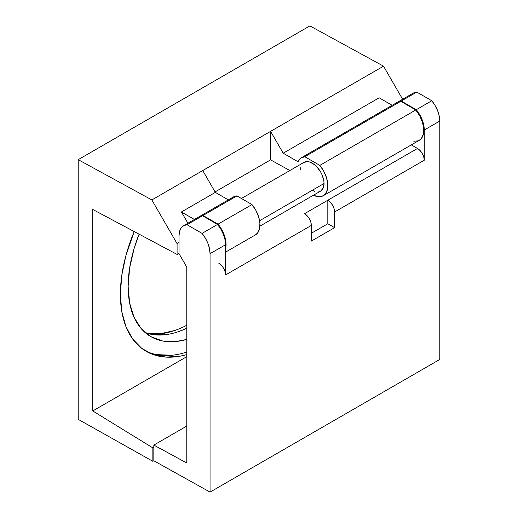 <?xml version="1.0" encoding="UTF-8"?>
<svg xmlns="http://www.w3.org/2000/svg" width="518" height="518" viewBox="0 0 518 518"><rect width="100%" height="100%" fill="white"/><g stroke="black" fill="none" stroke-linecap="round" stroke-linejoin="round"><path stroke-width="0.78" d="M174.857 330.465L160.127 333.806L147.591 333.456A111.04 64.109 120 0 0 186.784 325.239M324.041 183.501A16.589 9.577 -120 0 0 316.802 166.809A16.589 9.577 -120 0 0 304.021 162.361L307.828 161.622L310.029 162.121L314.601 164.763L316.802 166.809L320.61 171.937L322.066 174.831L323.821 180.73L324.041 183.501L259.596 220.713L324.041 183.501L323.154 188.17L320.61 191.097A16.589 9.577 -120 0 0 324.041 183.501M311.344 241.09L311.344 225.421L310.832 222.125L309.356 218.732L307.155 215.76L304.558 213.669L327.823 200.233L330.419 202.331L332.621 205.303L334.097 208.689L334.609 211.985L334.609 227.661L327.823 223.744L327.823 200.233L327.823 223.744L311.344 233.255L327.823 223.744L334.609 227.661L311.344 241.09L334.609 227.661L334.609 211.985L424.274 160.217A9.596 5.543 -120 0 0 417.489 148.465L304.558 213.669A9.596 5.543 -120 0 1 311.344 225.421L311.344 241.09M397.565 102.188A21.937 12.665 60 0 1 397.798 102.046A21.937 12.665 60 0 1 401.256 101.036L416.77 92.081L431.785 100.751L435.094 105.497L437.639 110.703L439.238 116.013L439.788 121.044L439.788 359.46L439.788 121.044L424.274 129.999L439.788 121.044A21.937 12.665 -120 0 0 431.785 100.751L416.278 109.706L401.256 101.036L416.77 92.081L431.785 100.751L416.278 109.706A21.937 12.665 60 0 1 424.274 129.999L424.274 160.217L423.763 156.922L422.287 153.529L420.092 150.563L417.489 148.465L411.311 144.898L417.489 148.465L327.823 200.233A9.596 5.543 60 0 1 334.609 211.985L424.274 160.217L424.274 129.999L423.73 124.967L422.131 119.658L419.586 114.452L416.278 109.706L401.256 101.036L397.954 101.962M255.316 234.965L257.614 232.983L259.55 228.762L259.906 223.193L258.644 216.861L255.905 210.431L251.968 204.571L218.039 224.158A21.937 12.665 60 0 1 225.557 248.608L225.977 242.78L224.721 236.448L221.976 230.018L218.039 224.158L203.024 215.488L236.953 195.901A21.937 12.665 -120 0 0 233.495 196.911L199.566 216.498A21.937 12.665 60 0 1 203.024 215.488L236.953 195.901L251.968 204.571L218.039 224.158L203.024 215.488L198.918 216.912M225.039 271.652L225.557 274.948L225.557 244.729L225.013 239.698L223.407 234.389L220.862 229.183L217.554 224.436L202.046 233.391L187.03 224.721L202.538 215.766L217.554 224.436L202.046 233.391A21.937 12.665 60 0 1 210.049 253.684L225.557 244.729A21.937 12.665 -120 0 0 217.554 224.436L202.538 215.766A21.937 12.665 -120 0 0 199.08 216.777L183.573 225.731A21.937 12.665 60 0 1 187.03 224.721L202.538 215.766L199.229 216.692M218.771 263.196A9.596 5.543 60 0 1 225.557 274.948L225.557 244.729L210.049 253.684L210.049 492.1L439.788 359.46L210.049 492.1L153.827 460.761L152.855 461.318L78.212 419.347L78.212 159.661L309.894 25.9L78.212 159.661L151.845 199.929L383.521 66.174L270.59 131.371L270.59 159.861L289.866 170.532L270.59 159.861L270.59 131.371L283.197 153.198L379.163 97.792L283.197 153.198L297.934 161.713A21.937 12.665 60 0 1 301.346 157.731A21.937 12.665 60 0 1 304.804 156.721L400.777 101.314L415.792 109.984L319.826 165.391L304.804 156.721L300.705 158.152L297.934 161.713L283.197 153.198L270.59 131.371L202.739 170.551L215.339 192.379L181.41 211.966L194.412 219.47L181.41 211.966L215.339 192.379L228.341 199.883L215.339 192.379L202.739 170.551L151.845 199.929L177.091 243.654L179.027 242.534L177.091 243.654L177.091 254.422L92.754 209.466L92.754 410.949L186.784 356.662L92.754 410.949L152.855 447.889L92.754 410.949L92.754 209.466L177.091 254.422L179.027 253.308L177.091 254.422L177.091 243.654L151.845 199.929L78.212 159.661L78.212 419.347L152.855 461.318L152.855 447.889L153.827 447.325L153.827 460.761L152.855 461.318L152.855 447.889L153.827 447.325L153.827 445.091L186.784 426.061L153.827 445.091L186.784 462.995L186.784 267.113L179.027 253.684L179.027 235.774L179.027 253.684L186.784 267.113L186.784 462.995L153.827 445.091L153.827 460.761L210.049 492.1L210.049 253.684L209.499 248.653L207.899 243.343L205.355 238.138L202.046 233.391L187.03 224.721L183.722 225.647L181.177 227.92L179.571 231.371L179.027 235.774A21.937 12.665 60 0 1 183.573 225.731M225.557 274.948L311.344 225.421L225.557 274.948M413.461 93.007L416.77 92.081A21.937 12.665 -120 0 0 413.312 93.091L397.798 102.046M312.911 194.969L317.825 196.652L322.164 196.251L325.472 193.81L327.402 189.582L327.758 184.013L326.502 177.68L323.763 171.251L319.826 165.391A21.937 12.665 60 0 1 323.284 195.726L419.25 140.32A21.937 12.665 -120 0 0 415.792 109.984L319.826 165.391L304.804 156.721L400.777 101.314A21.937 12.665 -120 0 0 397.312 102.324L301.346 157.731M270.59 159.861L215.074 191.913L270.59 159.861M225.557 252.143L255.426 234.9A21.937 12.665 -120 0 0 251.968 204.571L236.953 195.901L233.456 196.931M232.847 197.326L231.274 198.86M323.284 195.726A21.937 12.665 60 0 1 313.435 195.234M181.41 211.966L187.911 223.226L181.41 211.966M379.163 97.792L392.165 105.303L379.163 97.792M397.28 102.344L400.777 101.314L415.792 109.984L419.729 115.844L422.468 122.274L423.73 128.606L423.374 134.175L421.438 138.403L419.133 140.384M418.13 140.844L413.791 141.246M300.589 169.956L300.809 167.444M302.564 163.571L304.021 162.361L241.44 198.491M259.932 226.126L320.61 191.097L318.829 191.751M314.601 191.336L312.315 190.274M383.521 66.174L402.628 99.262L383.521 66.174L309.894 25.9L383.521 66.174M186.784 354.616A124.754 72.028 -60 0 1 146.218 351.366A124.754 72.028 -60 0 1 134.194 231.559L125.9 255.607L121.769 275.44L120.383 294.256L121.769 311.473L125.9 326.534L132.634 338.973L141.764 348.4L153.004 354.513L165.993 357.122L180.329 356.138L186.784 354.623M144.775 350.498A124.754 72.028 120 0 0 186.784 352.059M156.676 354.636L171.924 355.244M186.784 339.413L176.01 341.517L162.6 340.98L150.848 336.629L141.207 328.626L134.039 317.281L129.623 303.03L128.134 286.422L129.623 268.091L134.039 248.75L139.102 234.175A109.674 63.319 -60 0 0 150.848 336.629A109.674 63.319 -60 0 0 186.784 339.413M145.344 332.737A109.674 63.319 120 0 0 186.784 328.282L178.924 331.494M164.374 334.796L150.971 334.265"/></g></svg>
